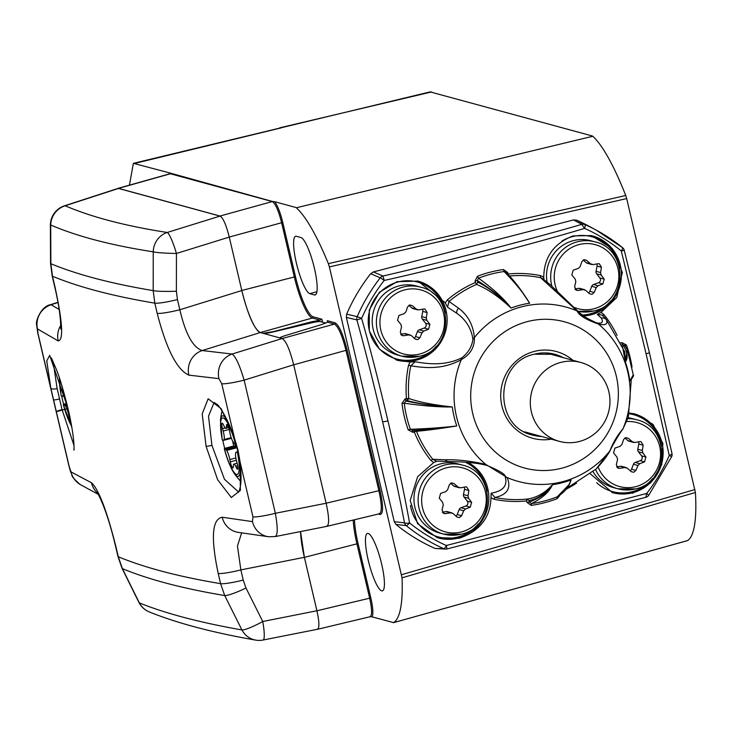 <?xml version="1.0" encoding="UTF-8"?>
<svg xmlns="http://www.w3.org/2000/svg" width="732" height="732" viewBox="0 0 732 732"><rect width="100%" height="100%" fill="white"/><g stroke="black" fill="none" stroke-linecap="round" stroke-linejoin="round"><path stroke-width="1.1" d="M625.741 195.49L626.683 198.564L329.373 266.915L328.357 263.648A153.29 31.238 -104.6 0 0 296.314 207.769L592.792 136.262A147.846 30.131 -104.6 0 1 625.741 195.49L328.357 263.648M169.815 173.804L170.144 173.054L133.38 163.337L430.123 91.893L592.334 135.978M370.84 598.007L358.094 543.656L356.914 543.839L369.66 598.19L370.84 598.007C372.991 607.551 373.412 613.837 372.112 616.866L393.615 622.612L687.613 540.564A147.846 30.131 -104.6 0 0 695.4 492.499L626.683 198.564M369.221 449.448L370.374 449.137L369.23 449.457M371.764 455.039L370.612 455.35M288.362 246.318L287.2 246.611M381.665 590.834A29.664 6.048 -104.6 0 0 382.415 590.852A29.664 6.048 -104.6 0 0 381.198 562.24A29.664 6.048 -104.6 0 0 368.205 533.445A29.664 6.048 -104.6 0 0 367.491 533.418A29.664 6.048 -104.6 0 0 368.644 561.938A29.664 6.048 -104.6 0 0 381.665 590.834M393.24 622.658L393.615 622.612A153.29 31.238 -104.6 0 0 402.042 577.813L329.373 266.915M312.061 322.702L311.841 321.76L273.173 331.678L262.944 333.28L260.272 332.548A40.873 8.326 75.4 0 1 241.798 290.485L229.262 237.067C226.179 224.825 223.095 217.816 220.03 216.041L118.264 188.298L170.153 173.704L272.331 201.575C275.479 203.688 278.563 210.697 281.573 222.601L294.319 276.952L295.499 276.769L282.753 222.418C280.42 212.866 277.748 205.966 274.738 201.712L295.865 207.504M327.662 322.135L327.323 320.689L327.597 322.199L327.323 320.689L335.155 322.839C339.145 325.347 343.143 334.46 347.16 350.171L345.98 350.353L378.883 490.614C382.067 505.51 382.086 513.223 378.92 513.745M274.912 536.501C277.794 536.053 277.94 528.312 275.36 513.297L326.143 503.241L293.669 364.792L326.133 503.213L380.064 490.422L347.16 350.171M380.064 490.422C383.367 505.922 383.376 513.937 380.109 514.486L378.435 514.029M309.81 293.669A29.664 6.048 -104.6 0 1 296.789 264.764A29.664 6.048 -104.6 0 1 295.637 236.253A29.664 6.048 -104.6 0 1 296.35 236.28L300.953 237.534A29.664 6.048 -104.6 0 1 313.946 266.338A29.664 6.048 -104.6 0 1 315.163 294.941A29.664 6.048 -104.6 0 1 314.412 294.932L309.81 293.669L316.901 291.693M133.38 163.337L129.436 185.159M255.633 640.107A20.441 20.441 0 0 0 263.145 640.024A20.441 3.239 -101.2 0 0 262.761 621.505A20.441 3.047 -28.1 0 1 241.935 629.95A20.441 19.581 100 0 0 255.633 640.107C212.866 632.64 177.464 623.271 149.42 611.998L149.42 611.998A20.441 20.066 112 0 1 139.336 602.894C165.588 613.508 199.79 622.529 241.935 629.95L224.715 595.537L220.597 583.66L218.209 573.476C210.697 537.846 212.024 519.098 222.208 517.24L252.476 521.623L252.97 516.911A20.441 2.324 -13.2 0 0 275.36 513.297L244.131 380.146C239.693 365.241 235.686 356.539 232.117 354.041L282.14 338.541L334.433 324.075C338.276 326.481 342.128 335.238 345.98 350.353L293.678 364.82C289.817 349.503 285.974 340.755 282.14 338.541L280.612 338.12C279.697 337.699 281.591 336.747 286.313 335.274L321.851 324.505L327.597 322.199L334.433 324.075A1.025 0.997 105.3 0 0 335.155 322.839M311.841 321.76L320.131 320.149L321.842 319.189L322.556 322.217M282.753 222.418L229.262 237.067L241.807 290.54C247.974 314.998 254.132 328.997 260.263 332.548L202.197 350.546C192.955 347.517 185.498 333.92 179.834 309.755L177.446 299.562A20.441 2.324 -13.2 0 1 154.809 303.139L153.198 290.622L153.244 251.826C111.438 245.366 77.253 236.427 50.709 225.008A20.441 0.915 -178.9 0 1 50.38 224.834L50.554 263.529L52.173 275.955L54.589 286.249C58.789 303.954 60.838 318.21 60.747 329.016M220.03 216.041L272.551 201.492L170.144 173.054M274.738 201.712L272.551 201.492M170.867 173.63L118.785 188.307M370.2 616.71L317.441 629.31M369.925 616.664L372.112 616.866M316.956 629.3C319.555 629.072 319.545 622.905 316.919 610.79L369.66 598.19C372.204 609.985 372.222 616.152 369.697 616.692M316.919 610.79L304.393 557.372A40.873 8.326 75.4 0 1 300.55 531.56L304.375 557.317L240.855 569.899L237.452 546.008L241.652 532.896M402.042 577.813L695.4 492.499M527.69 499.169L526.628 500.212M296.314 207.769L592.792 136.262M369.587 445.751L368.489 446.3M369.55 445.632A130.296 126.7 -74.7 0 1 368.461 446.181M364.792 425.31A109.855 106.826 -74.7 0 1 363.703 425.914M279.688 127.835L431.587 91.939M559.33 441.35A40.873 39.748 105.3 0 1 530.316 401.694A40.873 39.748 105.3 0 1 560.858 362.386A40.873 39.748 -74.7 0 1 580.933 362.496A40.873 39.748 -74.7 0 1 609.957 402.152A40.873 39.748 -74.7 0 1 579.405 441.46A40.873 39.748 105.3 0 1 559.33 441.35L524.432 431.788M414.285 431.935L416.481 431.285C426.582 430.434 440.005 428.659 456.777 425.942A91.839 89.304 -74.7 0 1 452.321 406.955C434.479 405.08 419.976 402.271 408.804 398.528L406.47 398.583L407.331 400.669L408.804 398.528A112.252 109.15 -74.7 0 1 410.826 365.79L415.126 361.745C428.549 364.115 445.175 365.982 461.865 357.792C468.242 352.806 471.93 346.602 472.918 339.181L474.373 337.598C474.693 347.188 470.328 354.544 461.27 359.668C442.704 369.843 425.018 368.086 410.826 365.79L408.52 365.295L410.121 362.02L415.126 361.745M445.257 459.797A5.106 4.712 91.4 0 0 448.698 461.581L436.272 461.096L432.749 459.266L445.257 459.797C457.765 459.467 471.289 461.023 485.847 464.463L487.128 465.497C499.736 470.859 505.739 474.546 505.135 476.559C507.862 485.563 503.195 491.108 491.135 493.203L490.998 497.705L494.164 499.297A114.229 111.072 -74.7 0 0 526.637 500.935L526.958 502.381L529.337 502.07C541.049 497.486 548.771 491.694 552.495 484.703C544.928 493.066 536.4 497.861 526.912 499.087L526.637 500.935M621.367 345.047L622.813 344.662C627.525 351.9 628.376 357.673 625.375 361.983L624.799 351.918L606.425 319.783C608.054 324.267 605.382 325.685 598.392 324.038L589.864 320.076C590.907 321.531 577.63 311.503 578.106 311.411A5.106 3.276 -49.8 0 1 578.426 311.759C580.183 314.412 586.195 318.1 596.443 322.812C602.043 323.937 603.671 322.355 601.32 318.072L597.321 314.403L601.045 312.408L616.811 297.485L622.346 272.405L612.4 248.633L591.337 235.585L573.064 235.924C553.804 243.417 544.032 257.179 543.748 277.227L544.004 279.597M567.144 488.024L596.269 468.901L609.866 450.894C613.215 442.32 617.588 434.964 622.978 428.833L628.312 417.304L631.295 379.569M622.493 346.218L625.375 361.983A91.839 89.304 -74.7 0 1 629.831 380.969L633.262 374.802C634.187 375.251 633.043 377.309 629.831 380.969M528.998 500.578L529.337 502.07L531.386 503.589A117.294 114.055 -74.7 0 0 554.911 497.705L557.217 496.836L569.029 484.648L571.088 479.872A91.839 89.304 -74.7 0 1 552.495 484.703C545.679 493.551 537.846 498.849 528.998 500.578L526.912 499.087A112.252 109.15 -74.7 0 1 494.988 497.476L491.135 493.203M461.865 357.792A5.106 3.523 -121.4 0 0 461.27 359.668A90.393 87.895 105.3 0 0 456.475 416.508A90.393 87.895 105.3 0 0 485.847 464.463L507.212 477.575C511.403 488.153 507.331 494.786 494.988 497.476A2.04 0.476 -78.5 0 0 494.164 499.297M475.416 282.488L476.569 284.419C487.366 288.801 498.867 296.67 511.064 308.053A91.839 89.304 -74.7 0 1 529.657 303.222L519.555 288.234M410.121 362.02L396.991 360.208L379.478 349.228L369.285 330.873L369.276 310.112L379.368 292.278L397.11 281.664L418.054 281.115L445.285 302.819L447.517 307.211L449.009 301.483L458.644 308.236C468.004 315.318 473.247 325.109 474.373 337.598A90.393 87.895 105.3 0 1 577.036 310.917L540.591 277.684L542.357 278.435L550.556 284.986L578.106 311.411A5.106 3.276 -49.8 0 0 577.036 310.917C578.875 315.291 585.993 319.655 598.392 324.038A90.393 87.895 105.3 0 1 627.772 371.993A90.393 87.895 105.3 0 1 622.978 428.833A5.106 4.291 29.2 0 1 622.74 429.345A5.106 4.291 29.2 0 1 622.694 429.428M452.321 406.955C439.401 407.166 423.38 405.921 404.256 403.222L405.857 401.045C424.203 404.732 439.694 406.708 452.321 406.955C434.039 405.839 419.043 403.744 407.331 400.669L405.857 401.045L405.025 398.94L406.47 398.583M401.996 403.369L404.256 403.222A117.294 114.055 105.3 0 0 410.377 429.291C428.696 428.613 444.168 427.497 456.777 425.942C444.626 427.744 429.959 429.272 412.775 430.507L410.377 429.291L408.218 429.867A119.225 115.931 -74.7 0 1 404.357 416.81A119.225 115.931 -74.7 0 1 401.996 403.369L405.025 398.94M633.262 374.802L627.333 349.75L625.375 361.983M412.381 430.572L412.363 430.572C423.956 429.922 438.761 428.385 456.777 425.942M437.169 461.151L433.701 462.533L430.828 460.419L432.749 459.266A112.252 109.15 -74.7 0 1 416.481 431.285L415.712 430.361M414.239 430.132L414.294 431.953L412.857 432.338L408.218 429.867M412.747 430.507L412.857 432.338M433.701 462.533L417.661 476.669L410.176 500.441L417.579 523.654L437.141 537.636L459.065 538.294C479.716 531.185 490.358 517.661 490.998 497.705M430.828 460.419A114.229 111.072 -74.7 0 1 414.285 431.962M387.951 420.909C397.156 460.208 404.366 494.219 409.581 522.941A5.106 1.098 129.1 0 1 406.214 525.622L395.957 524.423L394.264 521.678L346.355 317.413L346.648 314.156L357.198 316.636L361.617 318.42C370.053 347.874 378.828 382.04 387.951 420.909A5.106 0.586 166.8 0 1 382.589 421.724C391.821 460.867 399.132 494.585 404.503 522.868A5.106 1.373 -10.7 0 0 409.581 522.941A173.072 168.287 105.3 0 0 446.337 545.505L646.704 493.441A5.106 0.467 37.9 0 1 648.625 495.473A5.106 0.467 37.9 0 1 648.525 495.491M671.583 456.667L669.268 455.45L646.082 353.831L621.294 250.939A5.106 1.098 -50.9 0 0 622.603 247.7A5.106 1.098 -50.9 0 0 622.557 247.681A176.86 171.974 105.3 0 0 596.196 230.113A176.86 171.974 105.3 0 0 584.987 224.614A5.106 1.18 114 0 1 584.529 228.366C564.381 234.551 531.798 243.582 486.771 255.459C441.03 267.18 406.836 275.507 384.172 280.438A5.106 0.467 -142.1 0 0 380.256 277.812L370.667 273.713L373.366 271.938L573.467 219.929L576.642 220.186A178.837 173.896 -74.7 0 1 588.601 226.023L596.196 230.113L622.603 247.7A5.106 5.106 0 0 1 624.323 250.381L621.294 250.939A173.072 168.287 105.3 0 0 584.548 228.375L581.794 224.349C561.911 230.251 529.529 239.062 484.657 250.783C439.118 262.568 405.226 270.986 382.973 276.019L384.172 280.438A173.072 168.287 105.3 0 0 361.617 318.42L356.896 319.911C364.993 349.027 373.558 382.964 382.589 421.724M590.34 473.869L612.556 492.691L632.887 493.13L650.849 482.727L661.774 464.573L662.853 443.354L652.926 424.267L634.699 413.891L629.355 413.04M576.578 483.129A114.229 111.072 -74.7 0 1 566.458 489.058M559.687 495.637L557.171 498.638A119.225 115.931 -74.7 0 1 531.212 505.382L526.958 502.381M552.495 484.703C549.238 492.014 542.202 498.309 531.386 503.589L531.212 505.382M571.088 479.872C569.157 486.844 564.436 492.535 556.924 496.946L557.171 498.638M506.526 272.917L507.761 272.542L508.099 274.006A114.229 111.072 -74.7 0 1 540.573 275.635L543.748 277.227M449.009 301.483A112.252 109.15 -74.7 0 1 476.569 284.419L477.749 282.095C488.226 287.255 499.325 295.911 511.064 308.053C503.872 298.583 493.02 288.628 478.518 278.187A117.294 114.055 -74.7 0 1 504.064 271.545L505.647 272.066C513.095 279.13 521.102 289.515 529.657 303.222C523.783 293.404 515.255 282.845 504.064 271.545L503.442 269.532L507.761 272.542M511.064 308.053C503.598 299.077 492.371 289.927 477.392 280.603L478.518 278.187L477.474 276.275A119.225 115.931 -74.7 0 1 503.442 269.532M477.749 282.095L477.392 280.603L475.041 281.051L477.474 276.275M601.045 312.408L603.909 314.513A114.229 111.072 -74.7 0 1 617.067 335.348M620.443 342.979L621.852 342.594L626.436 345.037A119.225 115.931 -74.7 0 1 630.289 358.094A119.225 115.931 -74.7 0 1 632.045 367.08M406.461 398.583A114.229 111.072 -74.7 0 1 408.52 365.295M445.285 302.819L447.38 299.855A114.229 111.072 -74.7 0 1 475.407 282.497L475.041 281.051M508.154 274.546L508.099 274.006M597.321 314.403L601.878 314.989L605.474 318.329M447.517 307.211L456.777 313.259C465.872 319.701 471.252 328.339 472.918 339.181M448.725 461.581C463.987 461.755 475.864 462.834 484.364 464.802L487.128 465.497M628.312 417.304L622.731 429.364C620.901 431.057 610.991 447.838 610.204 450.455L609.866 450.894A90.393 87.895 105.3 0 1 507.212 477.575A5.106 4.538 149.7 0 1 505.135 476.559M563.265 357.655A41.898 40.745 105.3 0 0 554.911 354.306A41.898 40.745 105.3 0 0 534.333 354.197M554.911 354.306L534.406 354.197C494.466 362.065 493.249 426.893 532.768 435.128A41.898 40.745 105.3 0 0 541.662 436.51M346.355 317.413L356.896 319.911A5.106 4.895 -76.7 0 1 357.198 316.636A176.86 171.974 105.3 0 1 380.256 277.812A5.106 4.914 -67 0 1 382.973 276.019L373.366 271.938M346.648 314.156A178.837 173.896 -74.7 0 1 370.667 273.713M576.642 220.186L584.987 224.614A5.106 4.95 -62.1 0 0 581.794 224.349L573.467 219.929M622.639 247.736A5.106 5.005 -62.9 0 1 624.277 250.435L649.357 352.495A5.106 0.586 -13.2 0 0 649.284 352.421M435.101 548.451L443.793 548.689A5.106 1.18 -66 0 0 446.355 545.514L446.987 548.954A5.106 4.968 -88.4 0 1 445.623 549.11L435.101 548.451A178.837 173.896 -74.7 0 1 395.957 524.423M394.264 521.678L404.503 522.868A5.106 4.914 -83.4 0 0 406.214 525.622A176.86 171.974 105.3 0 0 443.793 548.689A5.106 4.968 -88.4 0 0 445.623 549.11A5.106 5.106 0 0 0 447.005 548.963L645.935 497.266A5.106 5.106 0 0 0 648.625 495.473L671.665 456.667A5.106 5.106 0 0 0 671.985 453.593A5.106 1.391 -11.7 0 0 671.875 453.392M645.807 497.284L646.704 493.441A173.072 168.287 105.3 0 0 669.268 455.46A5.106 1.391 -11.7 0 0 671.985 453.593L649.357 352.495A5.106 0.586 -13.2 0 1 646.082 353.831M625.11 345.724L626.436 345.047M621.852 342.594A2.04 0.485 75.1 0 0 622.813 344.662L625.073 345.833M462.423 465.095C496.397 472.305 495.39 527.406 461.206 534.195L443.519 534.086L439.346 532.942A35.767 34.779 -74.7 0 1 413.955 498.254A35.767 34.779 -74.7 0 1 440.682 463.85A35.767 34.779 -74.7 0 1 458.241 463.951L462.423 465.095A35.767 34.779 105.3 0 0 444.855 464.994A35.767 34.779 105.3 0 0 418.128 499.398A35.767 34.779 105.3 0 0 443.519 534.086A35.767 34.779 105.3 0 0 461.087 534.186M450.702 512.821A66.704 6.387 171.7 0 1 445.395 513.635L444.104 513.553L442.027 510.048A66.704 15.528 -79 0 0 443.244 504.87L442.65 502.362A66.704 9.113 -129.6 0 0 439.255 498.199L440.646 493.368A66.704 8.757 -18.1 0 0 445.742 491.666L447.572 489.854A66.704 15.491 -68.7 0 0 449.302 484.84L451.324 482.937L454.069 483.605A66.704 6.78 40.5 0 1 458.122 487.119L460.547 487.814A66.704 6.387 -8.3 0 0 465.506 486.908L466.705 486.963L468.873 490.504A66.704 15.528 101 0 1 468.004 495.774L468.59 498.282A66.704 9.113 50.4 0 1 471.646 502.344L470.255 507.175A66.704 8.757 161.9 0 1 465.506 508.978L463.676 510.78A66.704 15.491 111.3 0 1 461.599 515.703L459.449 517.57L456.832 516.948A66.704 6.78 -139.5 0 0 453.126 513.525L446.172 511.586A3.065 2.983 -74.7 0 1 447.426 511.65L451.964 512.894M446.172 511.586L442.338 512.226M450.619 483.221L453.593 485.874A3.065 2.983 -74.7 0 0 454.764 486.515L459.312 487.759M468.59 498.282L464.061 497.037A3.065 2.983 -74.7 0 1 463.475 494.53L464.518 489.305A3.065 2.983 105.3 0 0 464.17 487.164M464.061 497.037L467.291 501.155L471.646 502.344M463.676 510.78L459.147 509.545A3.065 2.983 -74.7 0 1 460.977 507.733L465.9 505.977A3.065 2.983 105.3 0 0 467.291 501.155M459.147 509.545L457.235 514.514L461.599 515.703M455.908 516.087A3.065 2.983 105.3 0 0 457.235 514.514M420.69 287.173C454.663 294.383 453.657 349.484 419.482 356.274L401.786 356.164L397.613 355.02A35.767 34.779 -74.7 0 1 372.222 320.332A35.767 34.779 -74.7 0 1 398.949 285.928A35.767 34.779 -74.7 0 1 416.517 286.029L420.69 287.173A35.767 34.779 105.3 0 0 403.122 287.072A35.767 34.779 105.3 0 0 376.394 321.476A35.767 34.779 105.3 0 0 401.786 356.164A35.767 34.779 105.3 0 0 419.354 356.264M408.968 334.899A66.704 6.387 171.7 0 1 403.661 335.714L402.371 335.631L400.294 332.118A66.704 15.528 -79 0 0 401.511 326.948L400.916 324.441A66.704 9.113 -129.6 0 0 397.522 320.277L398.913 315.446A66.704 8.757 -18.1 0 0 404.009 313.744L405.839 311.933A66.704 15.491 -68.7 0 0 407.578 306.918L409.591 305.015L412.336 305.674A66.704 6.78 40.5 0 1 416.389 309.197L418.814 309.892A66.704 6.387 -8.3 0 0 423.773 308.986L424.981 309.041L427.14 312.582A66.704 15.528 101 0 1 426.271 317.853L426.866 320.36A66.704 9.113 50.4 0 1 429.922 324.422L428.522 329.254A66.704 8.757 161.9 0 1 423.773 331.056L421.943 332.859A66.704 15.491 111.3 0 1 419.866 337.781L417.716 339.648L415.108 339.026A66.704 6.78 -139.5 0 0 411.393 335.604L404.439 333.664A3.065 2.983 -74.7 0 1 405.693 333.719L410.24 334.963M404.439 333.664L400.605 334.295M408.886 305.299L411.86 307.952A3.065 2.983 -74.7 0 0 413.031 308.593L417.579 309.837M426.866 320.36L422.337 319.115A3.065 2.983 -74.7 0 1 421.742 316.608L422.785 311.384A3.065 2.983 105.3 0 0 422.437 309.233M422.337 319.115L425.557 323.233L429.922 324.422M421.943 332.859L417.414 331.614A3.065 2.983 -74.7 0 1 419.244 329.812L424.167 328.055A3.065 2.983 105.3 0 0 425.557 323.233M417.414 331.614L415.511 336.592L419.866 337.781M414.175 338.166A3.065 2.983 105.3 0 0 415.511 336.592M547.051 281.966A35.767 34.779 -74.7 0 1 573.248 240.636A35.767 34.779 -74.7 0 1 590.816 240.737L594.988 241.88A35.767 34.779 105.3 0 0 577.42 241.78A35.767 34.779 105.3 0 0 551.91 286.23M583.267 289.607A66.704 6.387 171.7 0 1 577.96 290.412L576.67 290.339L574.602 286.825A66.704 15.528 -79 0 0 575.809 281.646L575.224 279.139A66.704 9.113 -129.6 0 0 571.82 274.976L573.211 270.154A66.704 8.757 -18.1 0 0 578.307 268.443L580.137 266.64A66.704 15.491 -68.7 0 0 581.876 261.617L583.889 259.723L586.634 260.382A66.704 6.78 40.5 0 1 590.687 263.895L593.112 264.6A66.704 6.387 -8.3 0 0 598.071 263.694L599.279 263.749L601.439 267.281A66.704 15.528 101 0 1 600.569 272.551L601.164 275.058A66.704 9.113 50.4 0 1 604.22 279.13L602.82 283.952A66.704 8.757 161.9 0 1 598.071 285.755L596.241 287.566A66.704 15.491 111.3 0 1 594.164 292.489L592.014 294.356L589.406 293.724A66.704 6.78 -139.5 0 0 585.692 290.302L578.738 288.362A3.065 2.983 -74.7 0 1 579.991 288.426L584.539 289.671M578.738 288.362L574.913 289.003M583.184 260.006L586.158 262.66A3.065 2.983 -74.7 0 0 587.329 263.291L591.877 264.536M601.164 275.058L596.635 273.823A3.065 2.983 -74.7 0 1 596.04 271.316L597.083 266.091A3.065 2.983 105.3 0 0 596.736 263.941M596.635 273.823L599.865 277.94L604.22 279.13M596.241 287.566L591.712 286.322A3.065 2.983 -74.7 0 1 593.542 284.519L598.465 282.762A3.065 2.983 105.3 0 0 599.865 277.94M591.712 286.322L589.809 291.299L594.164 292.489M588.482 292.864A3.065 2.983 105.3 0 0 589.809 291.299M595.546 469.541A35.767 34.779 105.3 0 0 617.817 488.793L613.645 487.649A35.767 34.779 -74.7 0 1 593.048 471.683M625 467.528A66.704 6.387 171.7 0 1 619.693 468.334L618.403 468.26L616.326 464.747A66.704 15.528 -79 0 0 617.543 459.568L616.948 457.07A66.704 9.113 -129.6 0 0 613.553 452.907L614.944 448.076A66.704 8.757 -18.1 0 0 620.041 446.364L621.871 444.562A66.704 15.491 -68.7 0 0 623.6 439.539L625.622 437.645L628.367 438.303A66.704 6.78 40.5 0 1 632.421 441.817L634.845 442.521A66.704 6.387 -8.3 0 0 639.805 441.616L641.012 441.671L643.172 445.202A66.704 15.528 101 0 1 642.303 450.473L642.888 452.98A66.704 9.113 50.4 0 1 645.944 457.052L644.553 461.874A66.704 8.757 161.9 0 1 639.805 463.685L637.975 465.488A66.704 15.491 111.3 0 1 635.898 470.411L633.747 472.277L631.13 471.646A66.704 6.78 -139.5 0 0 627.425 468.224L620.471 466.284A3.065 2.983 -74.7 0 1 621.724 466.348L626.263 467.592M620.471 466.284L616.637 466.925M624.918 437.928L627.891 440.582A3.065 2.983 -74.7 0 0 629.062 441.222L633.61 442.467M642.888 452.98L638.368 451.745A3.065 2.983 -74.7 0 1 637.773 449.238L638.816 444.013A3.065 2.983 105.3 0 0 638.469 441.863M638.368 451.745L641.589 455.862L645.944 457.052M637.975 465.488L633.445 464.244A3.065 2.983 -74.7 0 1 635.275 462.441L640.198 460.684A3.065 2.983 105.3 0 0 641.589 455.862M633.445 464.244L631.542 469.221L635.898 470.411M630.206 470.795A3.065 2.983 105.3 0 0 631.542 469.221M628.184 417.762A35.767 34.779 -74.7 0 1 632.539 418.658L636.721 419.802A35.767 34.779 105.3 0 0 627.919 418.594M252.97 516.911L240.105 462.057L240.37 490.376L231.312 497.522L217.633 479.734L206.067 446.264L202.188 413.909L208.153 398.794L221.22 408.731L234.606 438.614L238.065 450.381L240.105 462.057A5.106 1.711 171.2 0 1 239.757 461.553L239.757 461.553C243.719 488.354 237.159 494.384 238.339 491.867L238.495 491.803M238.065 450.381A5.106 0.586 166.8 0 1 237.616 450.253L234.432 438.852A5.106 0.576 162.7 0 1 234.606 438.614L221.741 383.76L218.941 378.654L188.874 375.132C177.043 369.935 166.484 349.338 157.197 313.333A20.441 2.324 -13.2 0 0 179.834 309.755L241.807 290.54M50.554 263.529A20.441 1.199 178.3 0 0 50.874 263.73A4086.427 465.396 -13.2 0 0 153.198 290.622A20.441 1.629 -1.4 0 0 176.385 291.226L176.439 253.464A20.441 1.446 1.5 0 1 153.244 251.826A20.441 19.59 -81.2 0 1 167.207 232.465C125.602 226.023 91.591 217.12 65.175 205.765A20.441 20.048 -66.7 0 0 50.709 225.008L50.874 263.73L52.494 276.248L54.909 286.551C62.595 322.153 63.693 340.279 58.203 340.92L37.497 328.942L37.973 333.408L50.837 388.262L46.747 360.94L49.694 355.377L68.003 408.438L56.337 411.704L50.837 388.262A5.106 1.757 -11.7 0 0 57.123 388.527L53.18 361.754M74.024 445.55L62.074 409.636A5.106 0.631 -14.7 0 0 56.337 411.704L69.201 466.558L71.031 471.911L91.463 482.745C98.61 489.15 106.753 510.396 115.876 546.465A20.441 2.324 166.8 0 1 115.546 546.173C109.791 522.117 103.697 504.229 97.283 492.48L97.301 492.508M115.876 546.465L118.291 556.768A4087.735 465.543 166.8 0 0 220.597 583.66A20.441 2.324 -13.2 0 0 243.244 580.083L245.989 587.997A20.441 2.919 -25.1 0 1 224.715 595.537A4086.427 465.396 166.8 0 1 122.39 568.636L118.291 556.768A20.441 2.324 166.8 0 1 117.962 556.466L122.052 568.316A20.441 3.349 155.1 0 0 122.39 568.636L139.336 602.894A20.441 3.578 152.2 0 1 138.998 602.573A20.441 20.441 0 0 0 149.42 611.998M218.209 573.476A20.441 2.324 -13.2 0 0 240.855 569.899L243.244 580.083M222.208 517.24A20.441 19.499 99 0 0 237.973 532.32A20.441 19.499 99 0 0 237.982 532.32L268.617 536.757A20.441 19.352 97.5 0 0 268.626 536.757L275.433 536.538L326.756 526.372M238.385 491.831L224.44 479.25L211.914 445.312L208.51 416.179L214.092 402.481M188.874 375.132A20.441 19.517 -82.4 0 1 202.197 350.546L232.117 354.041A20.441 19.38 -84.2 0 0 218.941 378.654M58.203 340.92A20.441 20.093 -63.8 0 1 60.82 325.273M59.155 309.444L50.828 304.603C40.699 306.196 35.282 322.117 36.6 324.715L37.808 333.197L69.037 466.348A20.441 2.324 166.8 0 0 69.201 466.558M62.074 409.636L57.123 388.527M326.143 503.241C329.418 518.366 329.437 526.07 326.188 526.345M282.14 338.541L260.263 332.548L312.363 318.027L320.131 320.149M220.039 216.086C223.104 217.852 226.188 224.852 229.272 237.086L176.439 253.464A20.441 2.992 -107.2 0 0 167.207 232.465L220.039 216.086L118.181 188.362M245.989 587.997L262.761 621.505L316.919 610.772C319.536 622.877 319.555 629.035 316.956 629.255M263.145 640.024L317.349 629.291M316.919 610.772L304.375 557.317M91.463 482.745A20.441 20.112 114.5 0 0 97.795 493.295M263.172 333.344A10.221 1.162 -13.2 0 0 273.439 331.88L310.24 323.114A10.221 1.162 166.8 0 1 320.506 321.65L325.685 323.068A10.221 1.162 166.8 0 1 325.822 323.123M285.27 335.604A10.221 1.162 -13.2 0 0 280.383 338.056M71.644 426.262A29.189 5.947 -104.6 0 1 63.382 404.759L67.005 404.503M69.476 415.236L68.79 415.419A8.171 1.665 -104.6 0 0 65.541 406.287L64.837 405.336A5.106 1.043 75.4 0 1 64.681 405.107M68.79 415.419L69.247 417.725L69.961 417.533M71.068 423.123A5.106 1.043 75.4 0 1 69.247 417.725M64.544 394.978L62.989 395.381A8.171 1.665 -104.6 0 0 62.101 386.899L61.461 384.547A5.106 1.043 75.4 0 1 61.186 383.44M62.989 395.381L62.659 396.049L64.691 395.518M59.585 378.435A29.189 5.947 -104.6 0 0 61.296 395.856L62.595 396.213A5.106 1.043 75.4 0 1 62.659 396.049M63.327 404.522A77.528 8.83 166.8 0 1 63.684 404.21L66.74 403.414M62.595 396.213L64.727 395.664M63.684 404.21A70.446 68.497 -74.7 0 1 61.708 395.975M237.708 465.726L235.695 466.247L236.473 467.885A5.106 1.043 75.4 0 0 237.616 469.249A5.106 1.043 75.4 0 0 237.26 463.749L236.619 461.398A8.171 1.665 -104.6 0 1 235.731 452.916L236.061 452.248A5.106 1.043 75.4 0 0 236.125 452.083L237.424 452.44A29.189 5.947 -104.6 0 1 236.518 474.446A29.189 5.947 -104.6 0 1 224.44 448.881L225.74 449.238L235.914 446.593A5.106 1.043 75.4 0 1 234.579 443.336M235.85 457.985L229.857 459.54A8.171 1.665 -104.6 0 0 226.609 450.418L225.895 449.466A5.106 1.043 75.4 0 1 225.74 449.238M229.857 459.54L230.305 461.846L236.335 460.282M235.695 466.247A8.171 1.665 -104.6 0 0 233.883 464.07A8.171 1.665 -104.6 0 0 233.334 465.598L233.27 467.007A5.106 1.043 75.4 0 1 232.922 467.958A5.106 1.043 75.4 0 1 230.305 461.846M236.216 443.565L234.039 443.189A5.106 1.043 75.4 0 0 233.883 442.961L233.179 442.009A8.171 1.665 -104.6 0 1 229.93 432.877L229.482 430.572A5.106 1.043 75.4 0 0 226.856 424.459A5.106 1.043 75.4 0 0 226.517 425.42L226.453 426.82A8.171 1.665 -104.6 0 1 225.904 428.357A8.171 1.665 -104.6 0 1 224.084 426.18L223.306 424.542A5.106 1.043 75.4 0 0 222.171 423.178A5.106 1.043 75.4 0 0 222.519 428.668L223.169 431.029A8.171 1.665 -104.6 0 1 224.047 439.511L223.718 440.179L231.367 438.184M235.338 443.537A29.189 5.947 -104.6 0 0 223.269 417.972A29.189 5.947 -104.6 0 0 222.354 439.987L223.653 440.344A5.106 1.043 75.4 0 1 223.718 440.179M237.424 452.44L238.303 452.458M236.125 452.083L237.927 451.617M224.385 448.643A77.528 8.83 166.8 0 1 224.742 448.341L233.737 445.998L235.914 446.593M232.575 441.021L233.737 445.998M223.653 440.344L231.422 438.322M224.742 448.341A70.446 68.497 -74.7 0 1 222.775 440.097M364.298 428.458A112.417 109.306 105.3 0 0 365.387 427.863M360.135 405.482A91.976 89.432 -74.7 0 1 359.073 406.168M361.471 411.155A82.78 80.493 -74.7 0 1 360.345 411.594M292.379 263.474A82.78 80.493 105.3 0 0 291.309 264.133M285.324 233.398L284.162 233.673M284.922 236.893L286.084 236.619L284.922 236.903M281.756 223.379L282.9 223.059M361.919 559.962L360.464 558.946M361.553 563.613L362.862 563.969M365.561 575.471L364.399 575.755L365.561 575.462M363.85 573.421L365.012 573.138M367.107 582.077L365.954 582.361M369.623 592.783L368.471 593.103M369.175 590.88L368.013 591.163M361.233 557.006L359.769 555.991M358.936 552.468L360.089 552.157M359.256 548.616L358.113 548.927M378.801 490.275L379.954 489.955M370.401 449.228L369.248 449.54M378.426 483.449L377.273 483.751M354.462 519.757A38.888 7.924 -104.6 0 0 358.094 543.656M295.499 276.769A38.888 7.924 -104.6 0 0 313.076 316.791L321.842 319.189M314.412 294.932L315.812 294.538M379.487 513.773A1.025 0.997 -74.7 0 1 380.109 514.486M241.798 290.485L294.319 276.952A39.912 8.134 -104.6 0 0 312.363 318.027A1.025 0.997 105.3 0 0 313.076 316.791M134.853 163.382L281.143 127.89M353.217 520.049A39.912 8.134 -104.6 0 0 356.914 543.839L304.393 557.372M401.566 574.702L694.933 489.552M509.536 276.001A112.252 109.15 -74.7 0 1 540.591 277.684A2.04 0.476 101.5 0 1 540.573 275.635M591.182 235.548A40.882 39.757 -74.7 0 1 621.422 274.875A40.882 39.757 -74.7 0 1 590.861 314.842A40.882 39.757 -74.7 0 1 583.605 316.014M602.82 315.712L603.909 314.513M606.425 319.783A5.106 5.069 152.9 0 0 601.32 318.063M616.335 376.248A75.78 73.685 105.3 0 0 527.333 321.613A75.78 73.685 105.3 0 0 472.726 413.571A75.78 73.685 105.3 0 0 561.718 468.206A75.78 73.685 105.3 0 0 616.335 376.248M417.368 280.96A40.882 39.757 -74.7 0 1 446.035 310.524A40.882 39.757 -74.7 0 1 396.094 359.906M436.455 346.099A39.867 38.759 -74.7 0 1 397.879 359.32A39.867 38.759 -74.7 0 1 369.285 330.342A39.867 38.759 -74.7 0 1 398.016 281.966A39.867 38.759 -74.7 0 1 444.836 310.707A39.867 38.759 -74.7 0 1 445.385 313.506M610.753 300.806A39.867 38.759 -74.7 0 1 590.404 313.79A39.867 38.759 -74.7 0 1 582.306 314.989M561.892 241.093A39.867 38.759 -74.7 0 1 572.314 236.674A39.867 38.759 -74.7 0 1 619.684 268.214M478.188 524.021A39.867 38.759 -74.7 0 1 457.839 537.004A39.867 38.759 -74.7 0 1 410.46 505.437M465.296 462.194A39.867 38.759 -74.7 0 1 487.119 491.428M629.191 413.772A39.867 38.759 -74.7 0 1 660.868 443.336A39.867 38.759 -74.7 0 1 661.417 446.136M652.487 478.728A39.867 38.759 -74.7 0 1 596.644 482.681M449.018 301.483L447.38 299.855M458.644 308.236A5.106 4.776 130.3 0 0 456.777 313.259M468.068 462.395A40.882 39.757 -74.7 0 1 488.509 503.296A40.882 39.757 -74.7 0 1 458.296 538.057A40.882 39.757 -74.7 0 1 436.995 537.59M551.297 439.145A44.963 43.719 -74.7 0 1 501.548 404.238A44.963 43.719 -74.7 0 1 534.323 351.415A44.963 43.719 -74.7 0 1 572.9 360.3M633.738 413.681A40.882 39.757 -74.7 0 1 662.057 443.153A40.882 39.757 -74.7 0 1 650.693 482.461A40.882 39.757 -74.7 0 1 611.897 492.471M446.447 467.794A33.16 32.245 105.3 0 0 422.547 508.035A33.16 32.245 105.3 0 0 461.499 531.944A33.16 32.245 105.3 0 0 485.389 491.703A33.16 32.245 105.3 0 0 446.447 467.794M442.97 512.967L445.395 513.635M451.498 482.9L454.069 483.605M458.122 487.119L453.593 485.874M465.506 508.978L460.977 507.733M465.9 505.977L470.255 507.175M468.004 495.774L463.475 494.53M464.518 489.305L468.873 490.504M404.714 289.872A33.16 32.245 105.3 0 0 380.823 330.114A33.16 32.245 105.3 0 0 419.765 354.023A33.16 32.245 105.3 0 0 443.665 313.781A33.16 32.245 105.3 0 0 404.714 289.872M401.246 335.046L403.661 335.714M409.764 304.97L412.336 305.674M416.389 309.197L411.86 307.952M423.773 331.056L419.244 329.812M424.167 328.055L428.522 329.254M426.271 317.853L421.742 316.608M422.785 311.384L427.14 312.582M594.988 241.88C628.962 249.09 627.955 304.192 593.78 310.972L578.024 311.338A35.767 34.779 105.3 0 0 593.652 310.972M573 306.9A33.16 32.245 105.3 0 0 594.064 308.721A33.16 32.245 105.3 0 0 617.964 268.488A33.16 32.245 105.3 0 0 579.021 244.58A33.16 32.245 105.3 0 0 557.546 291.675M575.544 289.753L577.96 290.412M584.063 259.677L586.634 260.382M590.687 263.895L586.158 262.66M598.071 285.755L593.542 284.519M598.465 282.762L602.82 283.952M600.569 272.551L596.04 271.316M597.083 266.091L601.439 267.281M636.721 419.802C670.695 427.012 669.688 482.113 635.513 488.894L617.817 488.793A35.767 34.779 105.3 0 0 635.385 488.894M598.181 467.053A33.16 32.245 105.3 0 0 635.797 486.643A33.16 32.245 105.3 0 0 660.264 449.457A33.16 32.245 105.3 0 0 626.757 421.541M617.277 467.675L619.693 468.334M625.796 437.599L628.367 438.303M632.421 441.817L627.891 440.582M639.805 463.685L635.275 462.441M640.198 460.684L644.553 461.874M642.303 450.473L637.773 449.238M638.816 444.013L643.172 445.202M157.197 313.333L154.809 303.139A4087.735 465.543 -13.2 0 1 52.494 276.248A20.441 2.324 166.8 0 1 52.173 275.955M252.476 521.623A20.441 19.352 97.5 0 0 268.617 536.757L268.617 536.757M221.741 383.76A20.441 2.324 -13.2 0 0 244.131 380.146L293.669 364.792M206.067 446.264A5.106 0.586 -13.2 0 0 211.914 445.312M176.385 291.226L177.446 299.562M37.497 328.942A20.441 20.176 -55.5 0 1 51.579 304.585L57.984 302.499M53.427 399.8A5.106 0.586 -13.2 0 0 59.512 398.949M68.003 408.438A5.106 0.586 166.8 0 1 67.939 408.374C70.665 419.308 74.444 439.85 73.987 448.798L73.804 450.098L74.216 449.384M71.031 471.911A20.441 20.203 121.9 0 0 79.934 484.374A20.441 20.203 121.9 0 0 79.953 484.383L98.445 494.457M118.236 188.344L64.498 205.802A20.441 5.069 -108 0 1 65.175 205.765L118.794 188.344M64.837 405.336L67.07 404.759M67.335 405.821L65.541 406.287M224.312 448.798C227.268 459.733 230.598 467.968 234.304 473.503A31.247 6.368 -104.6 0 0 237.388 476.331A31.247 6.368 -104.6 0 0 239.886 462.359M227.002 419.775A31.247 6.368 -104.6 0 0 223.214 415.877A31.247 6.368 -104.6 0 0 220.46 420.223L222.217 439.877M221.924 411.457L222.071 410.872A38.284 7.805 -104.6 0 0 221.915 411.494L221.915 411.494A77.665 77.665 0 0 0 220.46 420.223M234.304 473.503A77.665 77.665 0 0 0 239.831 480.421L239.831 480.421A38.284 7.805 -104.6 0 0 241.011 481.555M225.895 449.466L236.71 446.648M231.184 437.654L224.047 439.511M229.226 429.455L223.169 431.029M228.238 426.363L226.453 426.82M222.519 428.668L225.191 427.982M226.517 425.42L227.625 425.127M236.473 467.885L237.946 467.501M236.994 447.719L226.609 450.418M283.394 230.388L284.547 230.058M361.489 563.338L362.798 563.695M289.268 250.188L288.106 250.481M326.911 526.335L379.533 513.763M393.505 622.658L687.494 540.619M580.933 362.496L546.035 352.934M610.204 450.455C607.286 455.88 602.637 462.029 596.269 468.901M447.005 548.963L645.935 497.266M627.333 349.75L624.744 345.257M214.211 402.444L216.745 404.238C218.154 403.78 229.656 421.495 234.432 438.852M237.616 450.253L239.757 461.553M51.341 357.838L56.803 370.483C59.942 378.398 63.647 391.034 67.939 408.374M79.934 484.374C68.598 474.107 73.539 476.623 70.693 472.149L69.037 466.348M50.828 304.603L57.947 302.289M138.998 602.573L122.052 568.316M115.546 546.173L117.962 556.466M64.498 205.802A20.441 20.441 0 0 0 50.38 224.834M63.254 404.677L71.791 427.104M61.159 395.756L59.283 377.52M241.011 481.61L239.831 480.421M228.704 427.625L225.904 428.357M237.113 463.228L233.883 464.07"/></g></svg>
